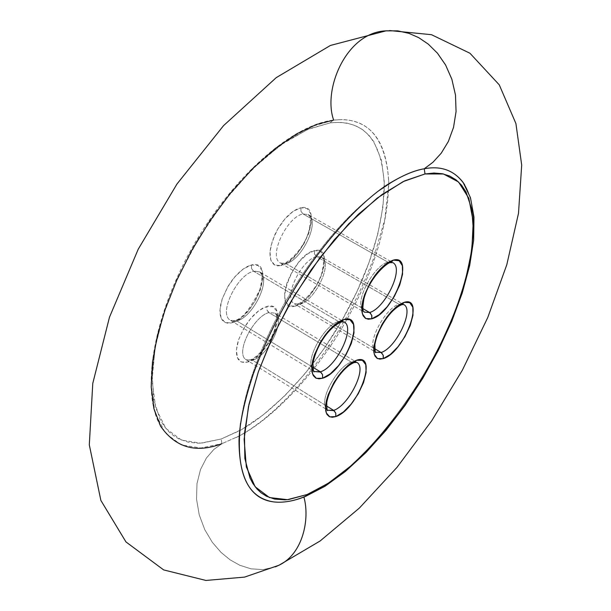 <?xml version="1.0" encoding="UTF-8"?>
<svg xmlns="http://www.w3.org/2000/svg" width="611" height="611" viewBox="0 0 611 611"><rect width="100%" height="100%" fill="white"/><g stroke="black" fill="none" stroke-linecap="round" stroke-linejoin="round"><path stroke-width="0.46" stroke-dasharray="3.06 2.29" d="M385.488 30.871C346.238 32.773 322.631 89.359 333.659 120.092L310.419 126.882L283.145 142.607L253.611 167.666L224.443 200.736L198.438 238.832L177.717 278.15L163.229 315.23L154.262 350.447L151.146 383.891L154.873 412.341L165.352 433.146L181.33 444.953L200.866 447.993L221.9 443.685L213.766 449.513L206.35 458.12L200.477 469.599L197.002 483.561L196.536 499.095L199.247 514.913L204.777 529.676L212.345 542.354L221.052 552.42L230.072 559.821L239.802 565.267L251.006 568.833L263.196 569.597L275.492 566.809L263.196 569.597L251.006 568.833L239.802 565.267L230.072 559.821L221.052 552.42L212.345 542.354L204.777 529.676L199.247 514.913L196.536 499.095L197.002 483.561L200.477 469.599L206.35 458.12L213.766 449.513L221.9 443.685L221.159 439.011L221.9 443.685L239.191 435.994L221.9 443.685M305.195 496.552L303.843 496.697C294.303 500.661 285.123 502.479 276.302 502.15C285.123 502.479 294.303 500.661 303.843 496.697L305.439 496.445M240.497 423.515C245.653 386.534 260.798 345.612 285.948 300.749C314.153 252.939 344.986 216.347 378.43 190.968C344.986 216.347 314.153 252.939 285.948 300.749C260.798 345.612 245.653 386.534 240.497 423.515M364.271 312.137L361.735 308.922L364.263 312.137L280.357 262.997L285.925 263.585L283.351 263.196L280.968 265.594L277.356 265.854L274.148 264.731L271.674 262.073L270.222 257.949L269.917 252.702L270.696 246.813L274.866 234.601L278.318 228.094L282.588 221.801L287.369 216.271L292.264 211.971L296.877 209.13L300.918 207.748L300.956 211.299L303.079 213.972C287.46 216.233 267.679 256.704 280.357 262.997L285.925 263.585C301.62 260.668 320.828 221.029 308.219 214.598L303.079 213.972L387.985 262.218L390.559 262.661L388.268 262.363L388.787 262.05L392.842 262.631L308.219 214.598L303.079 213.972C287.46 216.233 267.679 256.704 280.357 262.997L285.925 263.585L362.865 308.586L285.925 263.585C301.62 260.668 320.828 221.029 308.219 214.598C308.799 216.309 312.519 214.316 308.67 231.867C304.049 248.463 287.552 263.891 283.351 263.196L280.968 265.594L274.683 265.052L270.81 260.179L269.978 251.671L272.369 240.803L277.631 229.278L284.94 218.906L293.135 211.345L300.918 207.748L307.096 208.611L310.755 213.743L311.373 222.305L308.914 232.982L303.759 244.194L296.671 254.298L288.682 261.806L280.968 265.594C303.728 261.432 324.426 202.363 300.918 207.748L300.956 211.299L303.079 213.972L387.985 262.218L392.85 262.631M361.735 308.914C356.137 297.526 375.375 264.655 387.985 262.218C375.375 264.655 356.137 297.526 361.735 308.914M325.495 408.812L246.279 359.803L249.762 359.856C252.946 360.658 269.818 345.742 274.645 329.665C278.83 312.611 275.202 314.749 274.79 313.092L268.977 312.603L268.275 312.076L266.755 309.418L266.862 306.485C290.462 299.589 270.574 356.358 247.707 362.04L241.368 362.025L237.389 357.786L236.419 349.912L238.649 339.586L243.758 328.413L250.953 318.171L259.079 310.464L266.862 306.485L273.102 306.806L276.875 311.297L277.638 319.24L275.332 329.398L270.322 340.266L263.341 350.256L255.413 357.893L247.707 362.04L249.762 359.856L252.503 360.238C267.817 356.366 286.467 319.309 274.79 313.092L356.847 362.384L353.211 361.72L351.333 362.14L268.977 312.603C253.741 315.872 234.54 353.723 246.279 359.803L252.503 360.238L326.526 405.971L252.503 360.238C267.817 356.366 286.467 319.309 274.79 313.092L268.977 312.603C253.741 315.872 234.54 353.723 246.279 359.803L252.503 360.238L249.762 359.856L247.707 362.04L244.079 362.567L240.826 361.773L238.29 359.482L236.763 355.755L236.365 350.874L237.068 345.322L238.649 339.586L244.438 327.259L248.631 321.058L253.359 315.52L258.216 311.114L262.822 308.097L266.862 306.485L266.908 309.937L268.977 312.603L351.333 362.14C338.876 365.439 320.24 396.783 325.48 407.27L327.733 410.202L325.487 407.277C320.24 396.783 338.876 365.439 351.333 362.14L354.12 362.583L351.333 362.14L353.204 361.72L356.839 362.376M314.321 371.519L311.709 368.021C306.409 356.572 325.61 324.479 338.517 321.516L341.244 321.982L338.517 321.516L339.808 321.233L338.517 321.516L253.695 271.269C237.641 274.186 217.814 313.825 230.469 320.34L236.831 320.92L234.135 320.515L231.897 322.845L228.102 323.28L224.688 322.325L222.022 319.828L220.388 315.841L219.929 310.694L220.617 304.858L222.228 298.863L228.186 286.07L232.531 279.67L237.442 273.995L242.498 269.527L247.287 266.511L251.511 264.953L251.564 268.535L253.695 271.269L338.517 321.516C325.61 324.479 306.409 356.572 311.709 368.013L314.314 371.511L230.469 320.34L236.831 320.92C252.954 317.346 272.193 278.547 259.606 271.895L253.695 271.269C237.641 274.186 217.814 313.825 230.469 320.34L236.831 320.92L312.832 367.234L236.831 320.92C252.954 317.346 272.193 278.547 259.606 271.895L253.328 271.024L251.564 268.535L251.297 265.869L251.511 264.953L258.048 265.51L262.02 270.39L262.89 278.792L260.553 289.415L255.398 300.688L248.173 310.968L239.94 318.743L231.897 322.845L225.26 322.616L221.06 318.01L219.975 309.67L222.228 298.863L227.491 287.262L234.937 276.707L243.392 268.871L251.511 264.953C276.149 258.537 255.788 317.651 231.897 322.845L234.135 320.515C241.589 319.79 250.174 309.441 259.889 289.461C264.12 271.376 260.217 274.056 259.606 271.895L344.123 321.89L339.815 321.226L344.13 321.89M375.872 352.264L373.68 349.568C368.181 339.136 386.847 307.073 399.014 304.278L400.404 303.995L399.014 304.278L391.995 300.222L399.014 304.278C386.847 307.073 368.181 339.136 373.68 349.561L375.857 352.257M399.518 304.53L401.671 304.706L399.518 304.53M316.59 256.643C301.758 259.301 282.595 297.893 294.365 303.789L299.848 304.255L297.213 303.888L295.021 306.134C271.796 313.596 292.15 254.695 314.497 250.609L314.528 254.039L316.59 256.643L391.995 300.222L316.59 256.643C301.758 259.301 282.595 297.893 294.365 303.789L299.848 304.255C314.764 300.994 333.392 263.188 321.684 257.155L316.238 256.414L314.528 254.039L314.283 251.488L314.497 250.609L320.408 251.22L323.876 255.963L324.418 264.059L321.997 274.27L316.987 285.077L310.128 294.892L302.437 302.285L295.021 306.134L289.018 305.821L285.345 301.33L284.611 293.288L286.971 282.901L292.081 271.803L299.138 261.729L307.028 254.291L314.497 250.609C337.043 244.69 316.842 301.437 295.021 306.134L297.213 303.888L299.848 304.255L374.703 348.721L299.848 304.255C314.764 300.994 333.392 263.188 321.684 257.155L316.59 256.643M403.833 304.584L400.411 303.988L403.825 304.576L321.684 257.155C322.005 258.781 325.617 256.269 321.714 273.43C317.078 289.706 300.444 304.836 297.213 303.888L294.365 303.789L375.864 352.257M384.334 186.737C382.44 140.606 364.393 119.313 330.192 122.872L333.148 120.138L330.192 122.872L307.463 129.54L280.823 144.906L251.999 169.369L223.557 201.622L198.201 238.756L178 277.081L163.878 313.244L155.125 347.606L152.078 380.263L155.698 408.087L165.909 428.471L181.505 440.096L200.599 443.151L221.159 439.011L239.611 430.709M239.665 430.679C273.209 412.608 314.253 368.853 341.625 320.966C368.464 274.247 382.707 229.522 384.334 186.798M333.659 120.092L342.381 119.55C371.74 120.886 387.206 142.317 388.772 183.835L388.711 180.543C385.426 136.612 367.074 116.457 333.659 120.092M388.772 183.888C387.427 228.109 372.809 274.454 344.925 322.929C316.513 372.618 273.774 417.84 239.245 435.964C273.774 417.84 316.513 372.618 344.925 322.929C372.809 274.454 387.427 228.109 388.772 183.888L384.793 219.578L373.145 259.652L365.836 278.074L357.336 296.61L347.743 315.001L337.196 333.01L325.823 350.416L313.779 366.982L301.215 382.494L288.331 396.722L275.347 409.431L262.57 420.376L250.357 429.312L239.237 436.002M303.843 496.697L306.577 495.544L303.843 496.697M464.62 184.682C482.988 214.919 470.508 278.876 446.145 331.498C421.01 388.558 371.633 454.072 329.963 482.186C372.229 453.698 422.27 386.755 447.16 329.237C471.509 276.035 483.255 210.879 463.123 182.437M330.192 122.872L309.029 128.868L285.864 141.446L261.668 160.281L237.557 184.675L214.667 213.59L194.122 245.698L176.923 279.464L163.878 313.244L155.522 345.452L152.147 374.627L153.735 399.563L160.036 419.329L164.061 426.066L168.827 431.694L174.288 436.223L179.313 439.126L188.211 442.158L197.987 443.196L201.874 443.082L221.159 439.011L241.857 429.441L263.226 414.892L284.55 396.004L305.164 373.474L324.456 348.064L341.847 320.576L356.839 291.829L368.952 262.692L377.789 234.051L382.982 206.816L384.273 181.91L381.47 160.265L373.848 141.691L368.677 134.955L362.506 129.563L355.381 125.614L347.331 123.178L339.762 122.345L330.192 122.872M160.533 426.096C140.813 392.239 152.536 318.071 192.114 247.906C231.6 177.702 291.378 125.217 333.148 120.138L342.374 119.55M327.74 410.202L325.495 408.82M389.604 30.55L386.297 30.779M236.274 437.514L239.184 436.033M388.802 183.812L388.711 180.543"/><path stroke-width="0.92" d="M303.919 497.056C310.006 518.991 302.949 553.238 279.823 564.808L275.492 566.809L279.823 564.808C302.743 553.345 309.937 519.503 304.041 497.583M276.302 502.15C251.518 500.585 239.084 480.078 239.008 440.638L240.497 423.515C235.563 471.623 246.607 497.751 273.606 501.906L276.302 502.15M378.43 190.968L392.758 181.452C404.658 174.555 415.152 170.332 424.24 168.781L432.955 162.259L441.226 153.201L448.352 141.492L453.53 127.401L456.058 111.592L455.5 95.125L451.857 79.224L445.595 65.003L437.445 53.188L428.242 44.099L418.726 37.653L408.874 33.33L397.685 30.855L385.488 30.871L397.685 30.855L408.874 33.33L418.726 37.653L428.242 44.099L437.445 53.188L445.595 65.003L451.857 79.224L455.5 95.125L456.058 111.592L453.53 127.401L448.352 141.492L441.226 153.201L432.955 162.259L424.24 168.781C411.516 170.836 396.249 178.229 378.43 190.968M392.85 262.631C404.566 268.55 384.609 308.922 369.54 312.496L371.732 315.245L371.748 318.812C393.507 313.626 415.847 253.718 393.324 260.126L389.436 261.691L384.93 264.731L380.088 269.252L375.299 274.996L370.961 281.472L364.729 294.441L362.873 300.52L361.857 306.439L361.903 311.671L363.094 315.719L365.317 318.262L368.311 319.24L371.748 318.812L371.885 315.788L370.289 313.038L369.54 312.496L364.263 312.137C364.63 310.732 361.33 314.841 363.866 299.077C369.418 277.119 388.313 261.432 390.841 262.593L393.324 260.126L399.143 260.721L402.366 265.686L402.557 274.217L399.731 284.993L394.332 296.411L387.145 306.821L379.232 314.68L371.748 318.812L365.813 318.552L362.361 313.863L361.964 305.401L364.729 294.441L370.251 282.679L377.659 271.994L385.778 264.074L393.324 260.126L390.559 262.661L392.85 262.631C404.566 268.55 384.609 308.922 369.54 312.496L362.865 308.586L369.54 312.496L364.271 312.137M356.839 362.376L356.847 362.384C367.692 368.089 348.385 405.834 333.644 410.371L335.775 413.112L335.798 416.572C357.733 409.828 379.179 352.31 356.496 360.276L352.593 362.079L348.087 365.294L343.275 369.915L338.54 375.658L334.278 382.051L328.229 394.614L326.465 400.411L325.548 405.987L325.701 410.829L326.984 414.472L329.283 416.633L332.331 417.275L335.798 416.572L335.775 413.112L334.011 410.615L327.733 410.202C327.19 411.661 326.854 409.187 326.725 402.786C329.214 387.695 342.504 367.02 354.388 362.499L356.496 360.276L362.399 360.307L365.76 364.614L366.126 372.496L363.476 382.73L358.229 393.805L351.157 404.085L343.298 412.081L335.798 416.572L329.787 416.862L326.205 412.822L325.64 405.017L328.229 394.614L333.583 383.234L340.877 372.672L348.934 364.607L356.496 360.276L354.12 362.583L356.847 362.384C367.692 368.089 348.385 405.834 333.644 410.371L326.526 405.971L333.644 410.371L327.74 410.202M344.13 321.89L344.13 321.89C355.831 328.008 335.882 367.555 320.363 371.816L322.555 374.635L322.585 378.232C345.482 371.931 367.501 311.992 343.833 319.515L339.754 321.264L335.065 324.494L330.062 329.192L325.144 335.08L320.729 341.679L314.489 354.731L312.679 360.796L311.77 366.653L311.969 371.778L313.336 375.681L315.765 378.049L318.957 378.835L322.585 378.232L322.555 374.635L320.737 372.068L314.314 371.511C313.603 372.924 313.16 370.197 312.992 363.324C315.688 347.766 327.679 327.611 341.526 321.898L343.833 319.515L350.011 319.774L353.563 324.464L353.998 332.812L351.294 343.527L345.887 355.022L338.563 365.622L330.398 373.764L322.585 378.232L316.292 378.308L312.511 373.901L311.854 365.63L314.489 354.731L320.011 342.901L327.565 332.017L335.951 323.799L343.833 319.515L341.244 321.982L344.13 321.89C355.831 328.008 335.882 367.555 320.363 371.816L312.832 367.234L320.363 371.816L314.321 371.519M403.833 304.584C414.701 310.113 395.386 348.606 381.065 352.494L374.703 348.721L381.065 352.494L375.872 352.264C375.368 353.906 375.039 351.363 374.887 344.619C377.002 330.505 389.696 309.471 401.939 304.629L403.833 304.584C414.701 310.113 395.386 348.606 381.065 352.494L383.189 355.182L383.196 358.619C404.062 352.929 425.806 295.426 404.199 302.338L409.767 302.682L412.83 307.257L412.967 315.307L410.195 325.602L404.956 336.608L398.013 346.72L390.391 354.441L383.196 358.619L377.522 358.588L374.245 354.273L373.924 346.284L376.636 335.821L381.99 324.502L389.138 314.13L396.951 306.348L404.199 302.338L401.939 304.629L404.199 302.338L400.465 303.957L396.134 307.005L391.475 311.45L386.862 317.056L382.669 323.341L376.636 335.821L373.81 347.269L373.825 352.211L374.94 355.999L377.048 358.329L379.905 359.146L383.196 358.619L383.341 355.701L381.783 353.028L381.065 352.494L375.857 352.257M273.606 501.906C283.237 502.99 293.853 501.173 305.439 496.445L307.134 494.528L287.437 499.661L269.443 497.56L255.138 486.746L246.34 466.919L244.125 439.324L248.486 406.567L258.346 371.816L273.415 335.004L294.357 295.732L320.164 257.422L348.675 223.878L377.163 198.132L403.153 181.597L425.012 173.959L424.24 168.781L425.012 173.959L443.441 173.975L458.563 181.994L468.805 198.239L473.242 221.648L471.837 250.098L465.368 280.999L455.134 311.931L441.318 343.588L423.255 376.895L401.542 409.744L377.415 439.714L352.539 464.635L328.634 483.057L307.134 494.528L305.195 496.552M221.9 443.685C195.871 453.522 175.418 447.657 160.533 426.096L153.896 408.599L151.2 386.87L152.49 362.094L157.409 335.676L165.352 308.906L176.602 280.609L191.472 250.9L209.649 221.22L230.4 193.252L252.664 168.613L275.179 148.565L296.763 133.817L316.46 124.468L333.659 120.092C322.631 89.359 346.238 32.773 385.488 30.871M306.577 495.544L329.963 482.186L306.577 495.544M305.439 496.445L325.067 486.226L345.414 471.425L365.913 452.583L385.992 430.335L405.108 405.36L422.751 378.362L438.446 350.103L451.758 321.34L462.29 292.86L469.691 265.472L473.662 239.97L473.976 217.142L470.478 197.72L463.123 182.437C453.629 170.171 440.668 165.619 424.24 168.781C441.7 165.421 455.164 170.721 464.62 184.682M425.012 173.959L404.673 180.864L382.112 194.451L358.275 214.354L334.248 239.833L311.167 269.802L290.172 302.865L272.277 337.432L258.346 371.816L248.96 404.398L244.446 433.695L244.851 458.51L249.96 477.917L252.855 483.431L257.01 488.991L261.027 492.772L266.442 496.239L274.629 499.072L284.963 499.836L288.652 499.531L307.134 494.528L327.19 483.988L348.094 468.469L369.143 448.642L389.688 425.233L409.095 399.029L426.814 370.839L442.318 341.518L455.134 311.931L464.818 282.977L471.012 255.574L473.403 230.66L471.776 209.161L466.017 191.969L461.588 185.255L456.15 179.924L449.727 176.06L442.356 173.745L434.1 173.028L425.012 173.959M389.604 30.55L431.496 34.697L469.951 53.241L499.256 84.837L515.913 123.537L521.695 165.069L518.495 213.354L506.794 264.739L487.754 317.529L462.382 370.151L431.763 420.712L397.066 467.285L359.398 508.039L320.141 540.972L278.937 565.267L244.568 577.105L205.93 580.45L163.649 569.91L125.973 541.942L100.876 500.44L89.305 444.861L92.773 383.403L109.491 317.178L138.216 249.227L176.961 184.033L223.58 125.606L276.256 77.628L330.414 45.458L386.297 30.779M239.008 440.638C239.497 423.599 244.285 401.312 253.382 373.772C264.655 343.054 279.112 313.55 296.77 285.261C327.565 235.716 367.799 195.138 392.758 181.452"/></g></svg>
